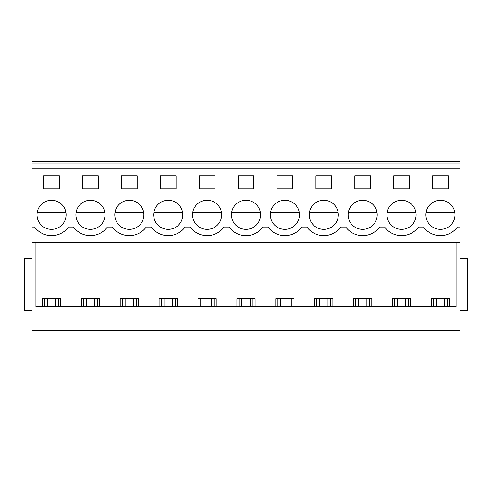 <?xml version="1.0" encoding="UTF-8"?>
<svg xmlns="http://www.w3.org/2000/svg" width="492" height="492" viewBox="0 0 492 492"><rect width="100%" height="100%" fill="white"/><g stroke="black" fill="none" stroke-linecap="round" stroke-linejoin="round"><path stroke-width="0.74" d="M32.103 310.231L24.6 310.231L24.6 258.325L32.103 258.325M32.103 168.873L459.897 168.873L459.897 330.403L32.103 330.403L32.103 161.597L459.897 161.597L459.897 163.885L32.103 163.885M58.517 306.516L58.517 298.632M42.435 306.516L42.435 298.632L60.657 298.632L60.657 306.516M44.581 306.516L44.581 298.632M456.072 242.636L456.072 306.516L35.928 306.516L35.928 242.636L35.928 306.516M459.897 242.636L32.103 242.636M459.897 227.052L457.339 227.052A20.861 20.861 0 0 1 423.563 227.052L418.446 227.052A20.861 20.861 0 0 1 384.676 227.052L379.56 227.052A20.861 20.861 0 0 1 345.784 227.052L340.667 227.052A20.861 20.861 0 0 1 306.891 227.052L301.774 227.052A20.861 20.861 0 0 1 268.005 227.052L262.888 227.052A20.861 20.861 0 0 1 229.112 227.052L223.995 227.052A20.861 20.861 0 0 1 190.226 227.052L185.109 227.052A20.861 20.861 0 0 1 151.333 227.052L146.216 227.052A20.861 20.861 0 0 1 112.44 227.052L107.324 227.052A20.861 20.861 0 0 1 73.554 227.052L68.437 227.052A20.861 20.861 0 0 1 34.661 227.052L32.103 227.052M448.298 188.774L432.603 188.774L432.603 175.761L448.298 175.761L448.298 188.774M277.045 175.761L277.045 188.774L292.74 188.774L292.74 175.761L277.045 175.761M330.753 227.568A14.545 14.545 0 0 1 311.018 221.775A14.545 14.545 0 0 1 316.805 202.04A14.545 14.545 0 0 1 336.546 207.827A14.545 14.545 0 0 1 330.753 227.568A14.545 14.545 0 0 0 338.145 217.101L309.419 217.101M315.932 175.761L315.932 188.774L331.626 188.774L331.626 175.761L315.932 175.761M355.698 202.04A14.545 14.545 0 0 1 375.439 207.827A14.545 14.545 0 0 1 369.646 227.568A14.545 14.545 0 0 1 349.904 221.775A14.545 14.545 0 0 1 355.698 202.04M200.133 202.04A14.545 14.545 0 0 1 219.875 207.827A14.545 14.545 0 0 1 214.082 227.568A14.545 14.545 0 0 1 194.346 221.775A14.545 14.545 0 0 1 200.133 202.04M214.955 188.774L199.26 188.774L199.26 175.761L214.955 175.761L214.955 188.774M98.283 188.774L82.588 188.774L82.588 175.761L98.283 175.761L98.283 188.774M83.462 202.04A14.545 14.545 0 0 1 103.203 207.827A14.545 14.545 0 0 1 97.41 227.568A14.545 14.545 0 0 1 77.674 221.775A14.545 14.545 0 0 1 83.462 202.04M137.176 188.774L137.176 175.761L121.481 175.761L121.481 188.774L137.176 188.774M136.302 227.568A14.545 14.545 0 0 1 116.561 221.775A14.545 14.545 0 0 1 122.354 202.04A14.545 14.545 0 0 1 142.096 207.827A14.545 14.545 0 0 1 136.302 227.568A14.545 14.545 0 0 0 143.695 217.101L114.968 217.101M253.847 188.774L253.847 175.761L238.153 175.761L238.153 188.774L253.847 188.774M354.824 175.761L354.824 188.774L370.519 188.774L370.519 175.761L354.824 175.761M409.412 188.774L393.717 188.774L393.717 175.761L409.412 175.761L409.412 188.774M176.068 188.774L160.374 188.774L160.374 175.761L176.068 175.761L176.068 188.774M43.702 175.761L43.702 188.774L59.397 188.774L59.397 175.761L43.702 175.761M44.575 202.04A14.545 14.545 0 0 1 64.311 207.827A14.545 14.545 0 0 1 58.523 227.568A14.545 14.545 0 0 1 38.782 221.775A14.545 14.545 0 0 1 44.575 202.04M394.59 202.04A14.545 14.545 0 0 1 414.326 207.827A14.545 14.545 0 0 1 408.538 227.568A14.545 14.545 0 0 1 388.797 221.775A14.545 14.545 0 0 1 394.59 202.04M291.867 227.568A14.545 14.545 0 0 1 272.125 221.775A14.545 14.545 0 0 1 277.918 202.04A14.545 14.545 0 0 1 297.654 207.827A14.545 14.545 0 0 1 291.867 227.568A14.545 14.545 0 0 0 299.253 217.101L270.526 217.101M175.195 227.568A14.545 14.545 0 0 1 155.454 221.775A14.545 14.545 0 0 1 161.247 202.04A14.545 14.545 0 0 1 180.982 207.827A14.545 14.545 0 0 1 175.195 227.568A14.545 14.545 0 0 0 182.581 217.101L153.855 217.101M433.477 202.04A14.545 14.545 0 0 1 453.218 207.827A14.545 14.545 0 0 1 447.425 227.568A14.545 14.545 0 0 1 427.689 221.775A14.545 14.545 0 0 1 433.477 202.04M252.974 227.568A14.545 14.545 0 0 1 233.233 221.775A14.545 14.545 0 0 1 239.026 202.04A14.545 14.545 0 0 1 258.767 207.827A14.545 14.545 0 0 1 252.974 227.568A14.545 14.545 0 0 0 260.36 217.101L231.64 217.101M459.897 168.873L459.897 163.885M81.328 306.516L81.328 298.632L99.55 298.632L99.55 306.516M120.22 306.516L120.22 298.632L138.436 298.632L138.436 306.516M159.107 306.516L159.107 298.632L177.329 298.632L177.329 306.516M197.999 306.516L197.999 298.632L216.222 298.632L216.222 306.516M236.892 306.516L236.892 298.632L255.108 298.632L255.108 306.516M275.778 306.516L275.778 298.632L294.001 298.632L294.001 306.516M314.671 306.516L314.671 298.632L332.893 298.632L332.893 306.516M353.563 306.516L353.563 298.632L371.78 298.632L371.78 306.516M392.45 306.516L392.45 298.632L410.672 298.632L410.672 306.516M431.343 306.516L431.343 298.632L449.565 298.632L449.565 306.516M97.404 306.516L97.404 298.632M83.474 306.516L83.474 298.632M136.296 306.516L136.296 298.632M122.36 306.516L122.36 298.632M175.183 306.516L175.183 298.632M161.253 306.516L161.253 298.632M214.075 306.516L214.075 298.632M200.146 306.516L200.146 298.632M252.968 306.516L252.968 298.632M239.032 306.516L239.032 298.632M291.854 306.516L291.854 298.632M277.925 306.516L277.925 298.632M330.747 306.516L330.747 298.632M316.817 306.516L316.817 298.632M369.64 306.516L369.64 298.632M355.704 306.516L355.704 298.632M408.526 306.516L408.526 298.632M394.596 306.516L394.596 298.632M459.897 258.325L467.4 258.325L467.4 310.231L459.897 310.231M447.419 306.516L447.419 298.632M433.483 306.516L433.483 298.632M38.782 221.775A14.545 14.545 0 0 0 54.022 229.137M58.523 227.568A14.545 14.545 0 0 0 65.91 217.101L37.183 217.101M65.91 212.507L37.183 212.507M77.674 221.775A14.545 14.545 0 0 0 92.908 229.137M97.41 227.568A14.545 14.545 0 0 0 104.802 217.101L76.076 217.101M104.802 212.507L76.076 212.507M116.561 221.775A14.545 14.545 0 0 0 131.801 229.137M143.695 212.507L114.968 212.507M155.454 221.775A14.545 14.545 0 0 0 170.693 229.137M182.581 212.507L153.855 212.507M194.346 221.775A14.545 14.545 0 0 0 209.58 229.137M214.082 227.568A14.545 14.545 0 0 0 221.474 217.101L192.747 217.101M221.474 212.507L192.747 212.507M233.233 221.775A14.545 14.545 0 0 0 248.472 229.137M260.36 212.507L231.64 212.507M272.125 221.775A14.545 14.545 0 0 0 287.359 229.137M299.253 212.507L270.526 212.507M311.018 221.775A14.545 14.545 0 0 0 326.251 229.137M338.145 212.507L309.419 212.507M349.904 221.775A14.545 14.545 0 0 0 365.144 229.137M369.646 227.568A14.545 14.545 0 0 0 377.032 217.101L348.305 217.101M377.032 212.507L348.305 212.507M388.797 221.775A14.545 14.545 0 0 0 404.03 229.137M408.538 227.568A14.545 14.545 0 0 0 415.924 217.101L387.198 217.101M415.924 212.507L387.198 212.507M427.689 221.775A14.545 14.545 0 0 0 442.923 229.137M447.425 227.568A14.545 14.545 0 0 0 454.817 217.101L426.09 217.101M454.817 212.507L426.09 212.507M47.337 306.516L47.337 298.632M55.756 306.516L55.756 298.632M86.229 306.516L86.229 298.632M94.648 306.516L94.648 298.632M125.116 306.516L125.116 298.632M133.541 306.516L133.541 298.632M164.008 306.516L164.008 298.632M172.428 306.516L172.428 298.632M202.901 306.516L202.901 298.632M211.32 306.516L211.32 298.632M241.787 306.516L241.787 298.632M250.213 306.516L250.213 298.632M280.68 306.516L280.68 298.632M289.099 306.516L289.099 298.632M319.572 306.516L319.572 298.632M327.992 306.516L327.992 298.632M358.459 306.516L358.459 298.632M366.884 306.516L366.884 298.632M397.351 306.516L397.351 298.632M405.771 306.516L405.771 298.632M436.244 306.516L436.244 298.632M444.663 306.516L444.663 298.632"/></g></svg>
